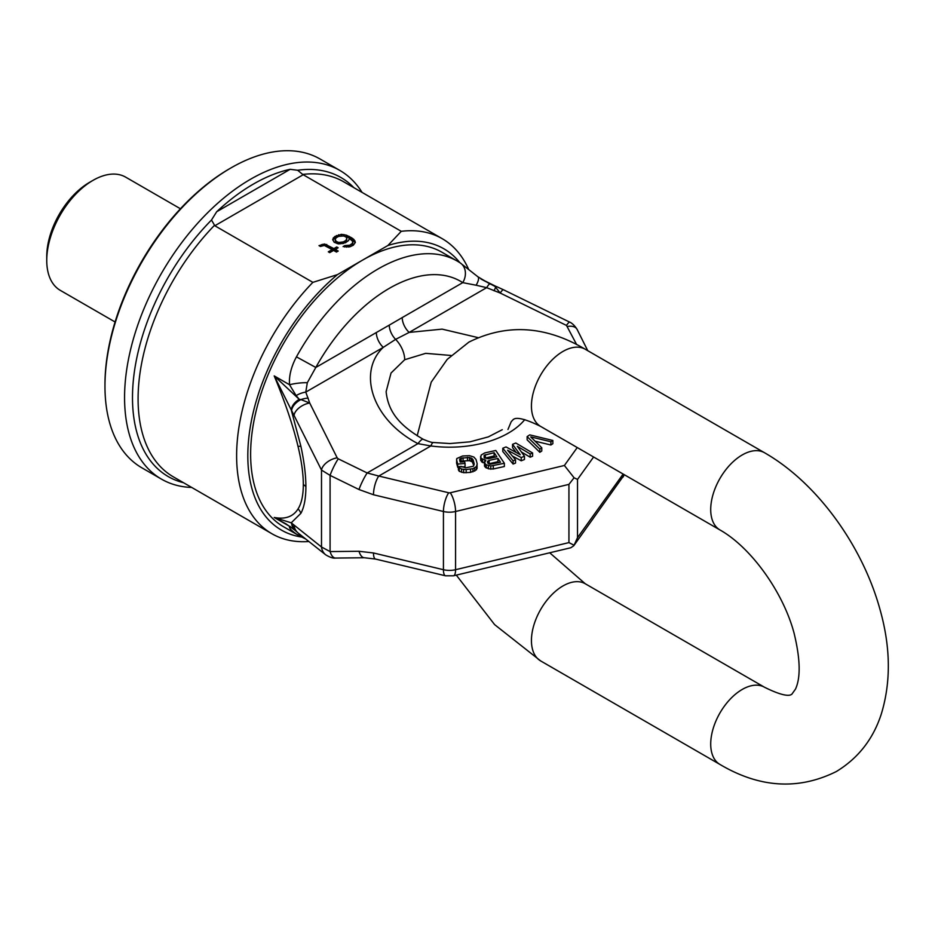 <?xml version="1.0" encoding="UTF-8"?>
<svg xmlns="http://www.w3.org/2000/svg" width="935" height="935" viewBox="0 0 935 935"><rect width="100%" height="100%" fill="white"/><g stroke="black" fill="none" stroke-linecap="round" stroke-linejoin="round"><path stroke-width="1.4" d="M231.015 167.891A178.269 102.92 -60 0 0 104.965 386.213L104.965 384.601A176.283 101.775 -60 0 1 229.613 168.697L231.015 167.891A178.269 102.92 -60 0 1 320.144 159.055L339.756 170.38A178.269 102.92 -60 0 1 362.067 192.411M115.075 321.979L60.284 290.353A65.368 37.739 120 0 1 46.75 260.421A65.368 37.739 -60 0 1 92.974 180.373A65.368 37.739 -60 0 1 125.652 177.136L180.432 208.762M46.75 260.421L46.75 256.482A60.53 34.946 -60 0 1 89.55 182.348L92.974 180.373M191.733 487.451A178.269 102.92 120 0 1 161.486 479.141A178.269 102.92 120 0 1 124.565 397.539A178.269 102.92 -60 0 1 202.381 218.135A178.269 102.92 -60 0 1 339.756 170.38M104.965 386.213A178.269 102.92 120 0 0 141.886 467.827L161.486 479.141M308.877 541.505A170.345 98.35 -60 0 1 271.898 533.733A170.345 98.35 -60 0 1 312.863 282.358L214.828 225.756L211.497 220.017L216.686 211.742A174.307 100.629 -60 0 1 290.154 169.317L297.669 170.263L302.695 174.436L401.267 231.319A170.345 98.35 -60 0 1 442.232 238.694A170.345 98.35 -60 0 1 468.435 268.941M312.863 282.358L337.453 274.621A162.421 93.769 120 0 0 249.481 432.309A162.421 93.769 120 0 0 301.456 537.006M459.845 262.665A162.421 93.769 120 0 0 387.873 245.519L401.267 231.319M337.453 274.621L387.873 245.519M338.435 243.906L345.483 242.726L348.626 240.494L349.304 238.46L352.53 241.136L352.577 243.182L349.772 245.204L344.828 245.578L343.075 246.595L349.807 246.84L353.313 245.227L355.382 242.375L353.921 239.512L351.77 237.864L346.406 235.176L341.439 234.323L334.753 236.532L332.685 239.383L334.157 242.247L338.435 243.906M320.436 246.454L324.305 245.461L332.17 249.587L328.314 251.819L329.739 252.637L333.596 250.416L336.46 252.064L338.213 251.059L335.349 249.4L338.143 247.787L336.717 246.957L333.912 248.581L324.632 244.023L318.999 245.624L320.436 246.454M338.762 242.481L336.261 241.44L335.162 239.594L336.191 237.77L338.645 236.356L343.589 235.971L346.09 237.011L346.827 238.647L345.798 240.482L343.344 241.896L338.762 242.481L338.762 243.906M333.363 237.747L332.953 240.365M334.753 236.532L334.753 238.144L333.363 239.372M336.507 235.526L336.507 237.139L334.753 238.144M338.622 234.72L338.622 236.333L336.507 237.139M341.439 234.323L341.439 235.795M343.916 234.545L343.916 236.064M346.406 235.176L346.406 236.789L345.167 236.473M349.258 236.415L349.258 238.028L346.406 236.789M351.77 237.864L351.77 239.477L349.258 238.028M353.921 239.512L353.921 241.125L351.77 239.477M355.008 240.95L355.008 242.562L353.921 241.125M344.828 245.578L344.828 247.039M346.604 245.8L346.604 247.191M348.369 245.601L348.369 247.039M349.772 245.204L349.632 246.863M351.876 243.988L351.876 245.613L349.772 246.817M352.577 243.182L351.876 245.613M352.904 242.153L352.577 244.795M346.827 238.647L346.488 241.288L343.203 243.556M337.184 243.591L335.536 242.235L335.162 239.594M336.752 248.593L333.912 250.194L325.614 245.835M336.81 251.866L335.349 251.024L335.349 249.4M332.17 249.587L332.17 251.211L329.716 252.625M337.336 242.06L337.336 243.626M340.176 242.492L340.176 243.918M341.941 242.294L341.941 243.731M343.344 241.896L343.344 243.509M345.798 240.482L345.798 242.095M346.488 239.664L346.488 241.288M335.536 240.622L335.536 242.235M336.261 241.44L336.261 243.065M321.465 244.619L321.465 246.057M322.867 244.222L322.867 245.613M324.632 244.023L324.632 245.554M326.759 244.456L326.759 246.069M333.912 248.581L333.912 250.194M336.717 246.957L336.717 248.581M294.361 529.678L291.229 522.817L321.5 547.01L330.078 551.58L358.993 551.276A13.861 6.346 89.4 0 0 364.44 557.751L375.554 559.06L445.516 575.796L453.487 575.796L570.829 547.735L573.716 545.795L624.358 474.746M358.993 551.276L373.474 552.971A13.861 4.336 103.4 0 0 375.554 559.06M294.046 525.295A13.861 12.237 128.4 0 0 298.253 533.102L325.707 554.817A13.861 12.237 128.4 0 0 325.707 554.829A13.861 12.237 128.4 0 1 321.5 547.01L321.5 470.06L330.078 475.389L358.993 489.531L373.474 494.755A13.861 4.336 -76.6 0 1 378.78 476.044L448.742 492.768A1.975 1.145 0 0 0 450.261 492.768L564.389 465.478L574.078 477.773L577.514 479.421L577.514 537.648L574.078 545.234L568.936 542.604L568.936 484.377L574.078 477.773M358.993 489.531A13.861 1.999 -64 0 1 367.163 472.958L378.78 476.044L430.871 445.96A19.81 3.623 -82.4 0 1 433.478 442.5L449.98 443.552L469.978 441.823L488.304 436.89L502.259 429.703M296.138 395.61L299.2 399.28C294.478 402.319 291.825 405.848 291.229 409.869L291.603 410.547A13.861 8.602 -28.5 0 1 300.941 399.596L309.719 403.02L305.78 392.104A15.848 9.163 154.8 0 0 296.138 395.61L289.546 384.764C288.857 376.092 291.147 366.789 296.442 356.854L315.808 367.467A142.611 82.338 -60 0 1 462.755 282.639A15.848 12.926 -56.9 0 0 460.184 262.887L457.308 261.122A158.459 91.49 120 0 0 296.442 356.854M308.176 398.135A15.848 9.806 162.5 0 0 300.941 399.596L299.2 399.28L274.212 375.905L291.229 409.869L300.871 446.205C304.191 461.574 305.862 475.109 305.897 486.796C305.862 498.378 304.191 507.226 300.871 513.338A11.886 10.636 27.9 0 0 298.043 508.921C301.526 503.451 303.279 495.34 303.326 484.564A11.886 6.861 180 0 1 305.897 486.796M286.215 524.009L274.212 517.464L291.229 522.817L300.871 513.338M291.603 523.168A13.861 11.874 133.4 0 0 294.864 530.157L298.253 533.102M290.341 526.557L289.546 526.312C288.857 527.831 291.147 530.425 296.442 534.095A15.848 12.926 123.1 0 0 301.339 535.545M292.433 528.053A15.848 15.626 -139.3 0 1 289.546 526.312L274.212 517.464C285.245 519.544 293.193 516.704 298.043 508.921M459.704 262.595A158.459 91.49 120 0 0 457.308 261.122L441.893 252.216A158.459 91.49 -60 0 0 319.793 294.677A158.459 91.49 -60 0 0 250.627 454.141A158.459 91.49 120 0 0 283.445 526.685L298.849 535.58A158.459 91.49 -60 0 1 296.442 534.095M451.067 355.475L425.694 353.337L404.691 359.73A19.81 11.43 -120 0 0 395.622 339.37L383.268 347.364L305.78 392.104L307.323 382.707A15.848 3.308 173.6 0 0 289.546 384.752L274.212 375.905C285.245 402.529 293.193 426.056 298.043 446.474C301.526 460.99 303.279 473.694 303.326 484.564M404.691 359.73L391.052 372.995L386.12 391.683C388.457 414.848 403.604 427.774 423.181 439.275A19.81 3.495 -61.9 0 0 417.945 443.646L430.871 445.96A83.192 48.024 0 0 0 524.78 419.605M527.13 436.598L527.13 439.836L539.811 452.306L541.774 451.021L541.774 447.783L530.718 436.89L550.89 441.752L552.854 440.467L529.736 434.88L527.13 436.598L539.811 449.08L541.774 447.783M535.065 441.18L550.89 444.99L552.854 443.704L552.854 440.467M512.544 444.324L520.257 454.737L506.034 446.93L502.785 448.239L513.093 460.815L515.524 459.833L507.588 450.226L521.227 457.554L524.477 456.245L517.347 446.311L530.168 453.966L532.611 452.984L515.804 443.015L512.544 444.324L512.544 447.561L516.225 452.528M502.785 448.239L502.785 451.476L513.093 464.052L515.524 463.07L515.524 459.833M512.392 456.046L521.227 460.791L524.477 459.482L524.477 456.245M521.403 451.967L530.168 457.203L532.611 456.222L532.611 452.984M484.447 462.077L484.529 466.226L488.386 468.821L493.271 468.984L504.362 466.507L504.362 463.269L495.795 450.471L484.716 452.937L481.28 454.959L480.707 457.273L481.618 458.641L485.849 460.195L484.529 463L486.27 464.8L490.781 465.992L504.362 463.269M480.625 456.362L480.707 460.511L484.447 463.257M456.572 459.763L457.718 464.087L465.057 463.444L464.601 461.715L460.195 462.1L459.588 459.786L461.165 458.173L469.487 457.449L473.11 459.786L474.255 464.111L473.309 466.261L465.712 467.816L461.341 466.436L458.395 466.694L461.528 469.066L466.168 469.545L472.946 468.657L476.406 466.588L477.189 463.853L476.044 459.529L473.893 457.063L469.522 455.672L462.591 455.988L456.759 458.559L456.572 463L457.718 467.325L458.395 467.266M461.808 466.962L465.057 466.682L465.057 463.444M460.16 461.948L463.047 460.955L469.487 460.675L472.315 461.913L473.8 465.642M458.395 466.694L458.395 469.919L459.272 471.322L463.643 472.713L470.574 472.397L476.406 469.814L477.189 463.853M488.748 463.83L497.946 461.68L498.612 462.673M484.809 458.173L494.124 455.953L494.966 457.227M389.276 325.111L402.225 317.584A13.861 8.006 60 0 0 409.156 332.416L395.622 339.37A13.861 8.006 60 0 1 394.804 338.493A13.861 8.006 60 0 1 389.276 325.111L376.337 332.533A13.861 8.006 60 0 0 383.268 347.364C357.673 371.394 371.113 419.242 417.945 443.646L367.163 472.958L338.248 458.828A13.861 1.999 -64 0 0 330.078 475.389L330.078 551.58A13.861 6.346 89.4 0 0 335.525 558.055L364.44 557.751M307.323 382.707L315.808 367.467L376.337 332.533M481.151 279.121L494.849 286.32L500.213 293.041L486.656 287.664L476.149 285.233A15.848 4.745 -50 0 0 477.925 276.795L460.184 262.887M476.149 285.233L462.755 282.639L402.225 317.584M477.855 337.57L442.126 329.132L409.156 332.416L486.656 287.664A15.848 2.022 -64.9 0 1 489.753 283.831L477.925 276.795M480.906 278.969L495.655 286.239L489.753 283.831M495.655 286.239L496.847 286.741A13.861 2.595 113 0 0 495.76 287.127A15.848 0.736 -69.9 0 0 494.101 290.797M500.494 462.252L490.15 464.251L487.848 463.199L487.404 461.726L489.169 460.394L497.946 458.442L500.494 462.252M484.213 457.753L484.143 455.263L494.124 452.727L496.847 456.806L488.07 458.769L484.213 457.753M539.811 452.306L539.811 449.08M550.89 444.99L550.89 441.752M530.168 457.203L530.168 453.966M521.227 460.791L521.227 457.554M513.093 464.052L513.093 460.815M484.739 461.458L484.739 460.137M482.624 462.591L482.624 459.354M481.618 461.878L481.618 458.641M480.707 460.511L480.707 457.273M493.271 468.984L493.271 465.747M490.781 469.218L490.781 465.992M488.386 468.821L488.386 465.583M486.27 468.038L486.27 464.8M485.265 467.325L485.265 464.087M484.529 466.226L484.529 463M497.946 461.68L497.946 458.442M489.169 463.631L489.169 460.394M487.965 463.281L487.965 460.978M494.124 455.953L494.124 452.727M485.347 457.916L485.347 454.679M484.143 457.647L484.143 455.263M457.718 467.325L457.718 464.087M477.084 468.575L477.084 465.338M476.406 469.814L476.406 466.588M474.746 471.147L474.746 467.909M472.946 471.894L472.946 468.657M470.574 472.397L470.574 469.16M466.168 472.783L466.168 469.545M463.643 472.713L463.643 469.475M461.528 472.304L461.528 469.066M459.272 471.322L459.272 468.084M473.11 463.024L473.11 459.786M472.315 461.913L472.315 458.676M471.111 461.13L471.111 457.893M469.487 460.675L469.487 457.449M467.453 460.558L467.453 457.332M463.047 460.955L463.047 457.718M461.165 461.411L461.165 458.173M459.845 460.78L459.845 458.886M183.517 482.717A172.659 99.683 -60 0 1 132.489 397.539A172.659 99.683 -60 0 1 211.497 220.017M214.395 225.417A170.345 98.35 120 0 0 173.372 476.862L271.898 533.733M442.232 238.694L343.718 181.811A170.345 98.35 120 0 0 302.695 174.436M214.828 225.756L303.232 174.716M216.686 211.742L290.154 169.317M297.669 170.263A172.659 99.683 -60 0 1 353.862 187.666M373.474 552.971L443.435 569.707L443.435 511.492A15.848 9.151 0 0 0 455.567 511.492L455.567 569.707L568.936 542.604M373.474 494.755L443.435 511.492A13.861 4.336 -76.6 0 1 448.742 492.768M445.516 575.796A13.861 4.336 103.4 0 1 443.435 569.707A15.848 9.151 0 0 0 455.567 569.707A13.861 4.336 76.6 0 1 453.487 575.796M450.261 492.768A13.861 4.336 -103.4 0 1 455.567 511.492L568.936 484.377M291.603 410.547L321.5 470.06A13.861 7.889 -26.6 0 1 337.173 457.823L338.248 458.828M566.493 325.438L500.213 293.041A13.861 1.999 116 0 1 503.439 289.756L569.719 322.143A13.861 1.999 116 0 0 566.493 325.438L576.661 344.594M569.719 322.143C568.375 321.733 572.652 322.306 577.094 329.389L577.094 329.389A13.861 7.889 153.4 0 0 567.568 326.432M624.148 474.629A13.861 10.46 35.7 0 1 622.92 477.212M577.246 447.549L564.389 465.478M294.046 415.257A13.861 7.889 -26.6 0 1 309.719 403.02L337.173 457.823M300.871 446.205A11.886 0.865 -12.1 0 0 298.043 446.474M593.608 456.993L577.514 479.421M623.142 474.045L577.514 537.648M562.952 585.953A44.564 25.736 120 0 0 533.838 625.223A44.564 25.736 120 0 0 540.664 660.928L719.938 764.433A44.564 25.736 120 0 1 713.113 728.727A44.564 25.736 120 0 1 742.226 689.446A44.564 25.736 120 0 1 764.514 687.248L585.24 583.744A44.564 25.736 120 0 0 562.952 585.953M507.962 429.469L511.211 421.697L513.432 419.312C513.537 420.318 514.507 413.445 540.664 426.43A44.564 25.736 -60 0 1 533.838 390.713A44.564 25.736 -60 0 1 562.952 351.443A44.564 25.736 -60 0 1 585.24 349.234C545.514 325.719 506.723 323.358 468.867 342.128L447.21 359.391L431.21 382.158L417.174 435.78M540.664 426.43L719.938 529.935A44.564 25.736 -60 0 1 713.113 494.218A44.564 25.736 -60 0 1 742.226 454.948A44.564 25.736 -60 0 1 764.514 452.739L585.24 349.234M325.707 554.829C330.008 557.389 333.281 558.464 335.525 558.055M285.865 523.799L294.876 530.168M305.722 539.004L298.849 535.58M577.094 329.389L587.764 350.695M503.439 289.756L496.859 286.741M433.478 442.5C432.075 442.676 428.651 441.6 423.181 439.275M456.303 575.13L494.638 624.638L540.664 660.928M764.514 452.739C816.991 482.705 862.514 545.736 880.022 609.562C890.634 647.113 891.067 681.907 881.331 713.919C873.267 738.977 858.26 758.18 836.311 771.55C798.455 790.32 759.676 787.948 719.938 764.433M719.938 529.935C751.308 547.571 783.495 592.732 794.142 633.427C800.313 658.953 800.781 677.489 795.521 689.048L791.746 694.354C791.641 693.361 790.671 700.221 764.514 687.248M549.71 552.784L585.24 583.744"/></g></svg>

